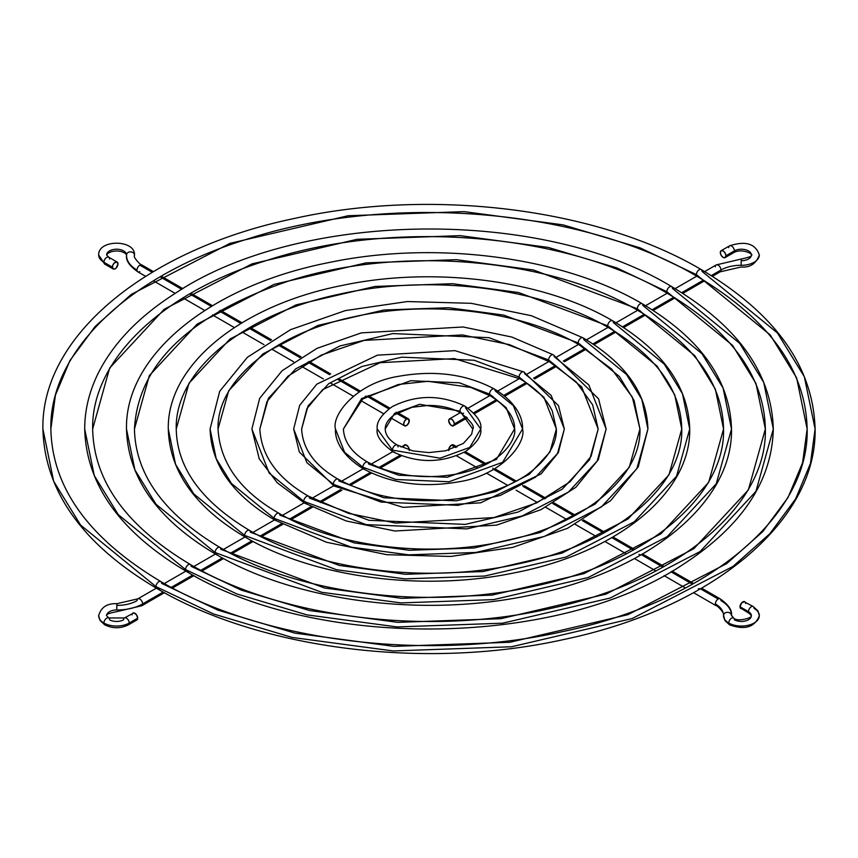 <?xml version="1.0" encoding="UTF-8"?>
<svg xmlns="http://www.w3.org/2000/svg" width="858" height="858" viewBox="0 0 858 858"><rect width="100%" height="100%" fill="white"/><g stroke="black" fill="none" stroke-linecap="round" stroke-linejoin="round"><path stroke-width="1.29" d="M108.741 617.964A3.979 2.295 -60 0 1 109.545 619.776A9.953 5.749 0 0 0 123.616 619.776A3.979 2.295 60 0 1 124.442 617.953A3.979 2.295 60 0 1 127.51 619.015A3.979 2.295 60 0 1 129.247 623.026A17.911 10.339 180 0 1 103.915 623.026A3.979 2.295 120 0 0 104.73 624.839A3.979 2.295 -60 0 1 103.915 623.026A17.911 10.339 180 0 1 98.691 615.261A17.911 10.339 0 0 0 103.915 623.026A3.979 2.295 -60 0 1 105.663 619.004A3.979 2.295 -60 0 1 108.741 617.964A3.979 2.295 120 0 0 105.663 619.004A3.979 2.295 120 0 0 103.915 623.026A17.911 10.339 0 0 0 129.247 623.026A3.979 2.295 -120 0 0 127.499 619.004A3.979 2.295 -120 0 0 124.431 617.964M164.393 592.706L141.827 605.737A3.979 2.295 -120 0 0 142.653 603.914A35.822 20.678 180 0 1 116.742 609.963L116.87 605.373A27.864 16.087 0 0 0 137.023 600.664A3.979 2.295 60 0 1 137.848 598.841A3.979 2.295 60 0 1 140.916 599.903A3.979 2.295 60 0 1 142.653 603.914L163.192 592.052L142.653 603.914A3.979 2.295 60 0 1 141.827 605.737L116.774 611.647C108.837 613.213 105.448 614.564 106.628 615.712L108.719 617.953L124.442 617.953L133.794 612.902L136.443 614.725L137.688 618.146A3.979 2.295 -120 0 0 135.95 614.146A3.979 2.295 -120 0 0 132.883 613.073L132.271 613.781M139.833 271.643A3.979 2.295 -60 0 1 137.827 271.825A3.979 2.295 -60 0 1 137.023 270.013A35.822 20.678 180 0 1 126.523 255.394L126.534 254.987A3.979 3.25 1.6 0 1 130.555 251.844A3.979 3.25 1.6 0 1 134.492 255.126A27.864 16.087 0 0 0 134.492 255.394A27.864 16.087 180 0 1 134.492 255.126A3.979 3.25 -178.4 0 0 130.555 251.844A3.979 3.25 -178.4 0 0 126.534 254.976L125.418 253.389L121.214 251.458L116.388 250.901L111.744 251.512L107.679 253.442L106.628 254.965L108.719 257.207A3.979 2.295 120 0 0 105.652 258.269A3.979 2.295 120 0 0 103.915 262.28A3.979 2.295 -60 0 1 105.663 258.258A3.979 2.295 -60 0 1 108.741 257.218A3.979 2.295 -60 0 1 109.545 259.03M98.67 254.805A17.911 10.339 0 0 0 103.915 262.28L112.355 267.149A3.979 2.295 -60 0 1 114.093 263.149A3.979 2.295 -60 0 1 117.16 262.076A3.979 2.295 -60 0 1 117.986 263.899L116.742 261.926L114.093 263.149L112.57 265.787L112.838 268.683L114.629 269.037L116.248 267.911L117.986 263.899A3.979 2.295 -60 0 1 116.248 267.911A3.979 2.295 -60 0 1 113.181 268.972A3.979 2.295 -60 0 1 112.355 267.149L103.915 262.28A17.911 10.339 180 0 1 98.67 254.805M106.628 254.869A9.953 5.749 180 0 1 116.645 249.217A9.953 5.749 180 0 1 126.534 254.944A9.953 5.749 0 0 0 116.645 249.217A9.953 5.749 0 0 0 106.628 254.869M126.523 255.394A35.822 20.678 180 0 1 126.534 255.062A35.822 20.678 0 0 0 126.523 255.394A35.822 20.678 0 0 0 137.023 270.013A3.979 2.295 120 0 0 137.848 271.836C129.547 265.991 125.772 260.51 126.523 255.394M728.753 247.651A3.979 2.295 60 0 1 729.557 245.838C745.602 240.626 755.512 243.672 759.33 254.965C756.134 263.696 750.074 267.707 741.162 266.988L720.152 271.836A3.979 2.295 -120 0 0 720.977 270.013L711.293 275.611L720.977 270.013A27.864 16.087 180 0 1 741.13 265.304L741.237 259.03L741.13 265.304A17.911 10.339 0 0 0 759.319 255.298A17.911 10.339 180 0 1 741.13 265.304A27.864 16.087 0 0 0 720.977 270.013A3.979 2.295 60 0 1 720.173 271.825M729.557 245.838A3.979 2.295 60 0 1 732.635 246.889A3.979 2.295 60 0 1 734.384 250.901A9.953 5.749 180 0 1 745.377 249.689A9.953 5.749 180 0 1 751.361 255.148A9.953 5.749 0 0 0 745.377 249.689A9.953 5.749 0 0 0 734.384 250.901A3.979 2.295 -120 0 0 732.646 246.9A3.979 2.295 -120 0 0 729.579 245.828L721.138 250.708A3.979 2.295 60 0 1 724.206 251.769A3.979 2.295 60 0 1 725.943 255.781L734.384 250.901A3.979 2.295 60 0 1 733.569 252.713M157.926 588.588A3.979 2.295 -60 0 1 156.821 588.449A3.979 2.295 -60 0 1 155.984 586.625L80.598 525.064L53.657 481.252L42.9 429L53.657 481.252L80.598 525.064L155.984 586.625A3.979 2.295 120 0 0 156.821 588.449C82.668 544.53 44.691 491.387 42.9 429C41.034 336.39 146.386 249.292 293.801 218.586C431.477 187.709 597.64 208.419 701.19 269.551A3.979 2.295 120 0 0 698.133 270.613A3.979 2.295 120 0 0 696.385 274.624L640.036 247.844L563.041 224.86L464.039 211.626L348.123 215.733L229.998 243.361L131.253 294.423L95.259 326.351L69.959 360.499L55.416 395.206L50.858 429L55.416 395.206L69.959 360.499L95.259 326.351L131.253 294.423L229.998 243.361L348.123 215.733L464.039 211.626L563.041 224.86L640.036 247.844L696.385 274.624A3.979 2.295 120 0 0 697.222 276.458A3.979 2.295 -60 0 1 696.385 274.624L770.216 334.91L796.61 377.831L807.142 429L796.61 377.831L770.216 334.91L696.385 274.624A3.979 2.295 -60 0 1 698.133 270.613A3.979 2.295 -60 0 1 701.2 269.562A3.979 2.295 -60 0 1 702.016 271.375L777.402 332.936L804.343 376.748L815.1 429L810.445 463.513L795.602 498.938L769.765 533.805L733.011 566.419L632.185 618.543L511.582 646.75L393.232 650.954L292.138 637.44L213.524 613.963L155.984 586.625L213.524 613.963L292.138 637.44L393.232 650.954L511.582 646.75L632.185 618.543L733.011 566.419L769.765 533.805L795.602 498.938L810.445 463.513L815.1 429C816.966 521.61 711.614 608.708 564.199 639.414C426.523 670.291 260.36 649.581 156.81 588.449M698.315 276.598A3.979 2.295 -60 0 1 697.222 276.458C583.697 208.773 391.023 192.503 248.423 238.738C127.81 275.504 49.356 352.112 50.858 429C52.145 487.709 88.792 538.556 160.789 581.552C262.301 641.57 426.726 662.151 562.505 631.638C707.711 601.479 809.469 515.894 807.142 429C805.855 370.291 769.218 319.444 697.211 276.448M187.473 571.535A3.979 2.295 -60 0 1 186.379 571.385A3.979 2.295 -60 0 1 185.542 569.562L118.307 514.671L94.283 475.589L84.695 429L94.283 475.589L118.307 514.671L185.542 569.562A3.979 2.295 120 0 0 186.379 571.385M668.768 293.661A3.979 2.295 -60 0 1 667.663 293.522A3.979 2.295 -60 0 1 666.827 291.688L616.709 267.868L548.23 247.426L460.167 235.65L357.057 239.307L251.995 263.878L164.168 309.298L109.642 368.071L92.653 429L109.642 368.071L164.168 309.298L251.995 263.878L357.057 239.307L460.167 235.65L548.23 247.426L616.709 267.868L666.827 291.688A3.979 2.295 120 0 0 667.663 293.522M217.031 554.472A3.979 2.295 -60 0 1 215.926 554.322A3.979 2.295 -60 0 1 215.09 552.498L156.027 504.268L134.921 469.937L126.491 429L134.921 469.937L156.027 504.268L215.09 552.498A3.979 2.295 120 0 0 215.926 554.322M639.21 310.725A3.979 2.295 -60 0 1 638.116 310.575A3.979 2.295 -60 0 1 637.28 308.751L533.408 269.98L456.295 259.674L366.001 262.88L273.992 284.395L197.072 324.163L149.324 375.643L134.449 429L149.324 375.643L197.072 324.163L273.992 284.395L366.001 262.88L456.295 259.674L533.408 269.98L637.28 308.751A3.979 2.295 120 0 0 638.116 310.575M276.137 520.345A3.979 2.295 -60 0 1 275.032 520.205A3.979 2.295 -60 0 1 274.195 518.371L231.456 483.472L216.173 458.622L210.081 429L216.173 458.622L231.456 483.472L274.195 518.371A3.979 2.295 120 0 0 275.032 520.205C232.84 495.291 211.197 464.897 210.081 429L219.691 391.312L247.394 357.293L290.519 329.676L345.388 310.585L407.389 301.544L471.214 303.314L531.456 315.744L582.979 337.805C625.16 362.709 646.803 393.103 647.919 429L636.872 468.661L601.383 506.917L544.208 536.475L475.825 552.466L408.719 554.847L351.394 547.189L274.195 518.371L351.394 547.189L408.719 554.847L475.825 552.466L544.208 536.475L601.383 506.917L636.872 468.661L647.919 429L638.309 466.688L610.606 500.707L567.481 528.324L512.612 547.415L450.611 556.456L386.786 554.686L326.544 542.256L275.021 520.195M580.105 344.841A3.979 2.295 -60 0 1 579.011 344.701A3.979 2.295 -60 0 1 578.174 342.878L503.775 315.111L448.541 307.722L383.88 310.017L317.975 325.429L262.891 353.914L228.689 390.787L218.039 429L228.689 390.787L262.891 353.914L317.975 325.429L383.88 310.017L448.541 307.722L503.775 315.111L578.174 342.878A3.979 2.295 120 0 0 579.011 344.701C522.297 311.154 430.04 299.614 354.043 316.763C272.983 333.644 216.624 381.424 218.039 429C220.056 463.148 240.379 491.248 279 513.298A3.979 2.295 120 0 0 275.944 514.36A3.979 2.295 120 0 0 274.195 518.371A3.979 2.295 -60 0 1 275.944 514.36A3.979 2.295 -60 0 1 279.022 513.309A3.979 2.295 -60 0 1 279.826 515.122L354.225 542.889L409.459 550.278L474.12 547.983L540.025 532.571L595.109 504.086L629.311 467.213L639.961 429L634.083 400.45L619.369 376.512L578.174 342.878L619.369 376.512L634.083 400.45L639.961 429L632.325 397.125L611.647 369.09L579 344.701M305.684 503.281A3.979 2.295 -60 0 1 304.59 503.142A3.979 2.295 -60 0 1 303.753 501.308L269.165 473.069L251.877 429L269.165 473.069L303.753 501.308A3.979 2.295 120 0 0 304.59 503.142M550.557 361.904A3.979 2.295 -60 0 1 549.452 361.765A3.979 2.295 -60 0 1 548.616 359.942L488.963 337.677L392.814 333.59L339.972 345.946L295.796 368.79L268.372 398.359L259.835 429L268.372 398.359L295.796 368.79L339.972 345.946L392.814 333.59L488.963 337.677L548.616 359.942A3.979 2.295 120 0 0 549.452 361.765L509.491 344.659L462.494 334.931L364.082 340.411L321.267 355.126L287.913 376.244L266.924 401.662L259.835 429C261.39 456.113 277.627 478.528 308.558 496.235A3.979 2.295 120 0 0 305.502 497.297A3.979 2.295 120 0 0 303.753 501.308L366.216 524.624L466.881 528.893L522.211 515.958L568.468 492.042L597.179 461.089L606.123 429L597.179 461.089L568.468 492.042L522.211 515.958L466.881 528.893L366.216 524.624L303.753 501.308A3.979 2.295 -60 0 1 305.502 497.297A3.979 2.295 -60 0 1 308.569 496.246A3.979 2.295 -60 0 1 309.384 498.058L369.037 520.323L465.186 524.41L518.028 512.054L562.205 489.21L589.628 459.641L598.165 429L581.649 386.904L548.616 359.942L581.649 386.904L598.165 429L592.674 404.869L576.136 381.831L549.442 361.765M335.242 486.218A3.979 2.295 -60 0 1 334.137 486.078A3.979 2.295 -60 0 1 333.301 484.244L306.874 462.676L293.661 429L306.874 462.676L333.301 484.244A3.979 2.295 120 0 0 334.137 486.078L299.356 452.048L293.661 429L299.678 405.33L316.881 384.116L377.37 355.169L454.901 350.643L523.873 371.932A3.979 2.295 120 0 0 520.817 372.983A3.979 2.295 120 0 0 519.069 377.005L474.152 360.242L401.759 357.164L361.969 366.473L328.711 383.665L308.054 405.931L301.63 429L308.054 405.931L328.711 383.665L361.969 366.473L401.759 357.164L474.152 360.242L519.069 377.005A3.979 2.295 120 0 0 519.905 378.828A3.979 2.295 -60 0 1 519.069 377.005L543.94 397.308L556.37 429L543.94 397.308L519.069 377.005A3.979 2.295 -60 0 1 520.817 372.983A3.979 2.295 -60 0 1 523.884 371.943A3.979 2.295 -60 0 1 524.699 373.756L551.126 395.324L564.339 429L557.496 453.517L535.564 477.166L500.225 495.441L457.947 505.33L381.027 502.059L333.301 484.244L381.027 502.059L457.947 505.33L500.225 495.441L535.564 477.166L557.496 453.517L564.339 429L558.322 452.67L541.119 473.884L480.63 502.831L403.099 507.357L334.127 486.068M520.999 378.968A3.979 2.295 -60 0 1 519.905 378.828L454.332 358.59L380.073 362.709L322.651 389.65L306.907 408.676L301.63 429C302.724 449.088 314.886 465.819 338.106 479.182A3.979 2.295 120 0 0 335.049 480.233A3.979 2.295 120 0 0 333.301 484.244A3.979 2.295 -60 0 1 335.049 480.233A3.979 2.295 -60 0 1 338.127 479.182A3.979 2.295 -60 0 1 338.931 480.995L383.848 497.758L456.241 500.836L496.031 491.527L529.289 474.335L549.946 452.069L556.37 429L552.295 411.1C546.61 398.916 535.81 388.159 519.894 378.818M364.789 469.154A3.979 2.295 -60 0 1 363.695 469.015A3.979 2.295 -60 0 1 362.859 467.192L344.594 452.273L335.457 429L344.594 452.273L362.859 467.192A3.979 2.295 120 0 0 363.695 469.015C339.21 454.043 334.877 437.559 335.457 429C331.51 415.379 355.78 383.14 398.316 376.362C434.341 369.884 466.344 374.088 494.315 388.996A3.979 2.295 120 0 0 491.259 390.047A3.979 2.295 120 0 0 489.51 394.058L459.33 382.797L410.692 380.738L361.615 398.541L343.425 429L361.615 398.541L410.692 380.738L459.33 382.797L489.51 394.058A3.979 2.295 120 0 0 490.347 395.892A3.979 2.295 -60 0 0 491.452 396.031M514.575 429C516.731 436.454 505.898 463.288 459.641 473.519C424.935 480.04 394.272 476.244 367.664 462.119A3.979 2.295 120 0 0 364.607 463.17A3.979 2.295 120 0 0 362.859 467.192A3.979 2.295 -60 0 1 364.607 463.17A3.979 2.295 -60 0 1 367.674 462.13A3.979 2.295 -60 0 1 368.49 463.942L398.67 475.203L447.308 477.262L496.385 459.459L514.575 429C514.886 423.798 513.567 410.489 490.336 395.881A3.979 2.295 -60 0 1 489.51 394.058L506.22 407.711L514.575 429L506.22 407.711L489.51 394.058A3.979 2.295 -60 0 1 491.259 390.047A3.979 2.295 -60 0 1 494.337 388.996A3.979 2.295 -60 0 1 495.141 390.808L513.406 405.727L522.543 429L502.649 462.29L449.002 481.756L395.838 479.493L362.859 467.192L395.838 479.493L449.002 481.756L502.649 462.29L522.543 429C526.49 442.621 502.22 474.86 459.684 481.638C423.659 488.116 391.656 483.912 363.685 469.004M246.578 537.408A3.979 2.295 -60 0 1 245.485 537.269A3.979 2.295 -60 0 1 244.648 535.435L193.736 493.876L175.547 464.285L168.286 429L175.547 464.285L193.736 493.876L244.648 535.435A3.979 2.295 120 0 0 245.485 537.269C195.302 507.604 169.573 471.514 168.286 429C167.031 364.832 240.83 305.276 342.535 285.371C434.438 265.959 543.79 280.201 612.526 320.742C662.698 350.396 688.427 386.486 689.714 429L676.554 476.233L634.287 521.793L566.205 556.992L484.759 576.04L404.847 578.871L336.583 569.755L244.648 535.435L336.583 569.755L404.847 578.871L484.759 576.04L566.205 556.992L634.287 521.793L676.554 476.233L689.714 429C690.969 493.168 617.17 552.724 515.465 572.629C423.562 592.041 314.21 577.799 245.474 537.258M609.663 327.788A3.979 2.295 -60 0 1 608.558 327.638A3.979 2.295 -60 0 1 607.721 325.815L518.597 292.546L452.413 283.698L374.935 286.454L295.989 304.912L229.976 339.039L189.007 383.215L176.244 429L189.007 383.215L229.976 339.039L295.989 304.912L374.935 286.454L452.413 283.698L518.597 292.546L607.721 325.815A3.979 2.295 120 0 0 608.558 327.638C540.626 287.451 430.266 273.659 339.307 294.187C242.267 314.393 174.603 371.611 176.244 429C177.016 467.835 201.426 501.63 249.453 530.362A3.979 2.295 120 0 0 246.396 531.424A3.979 2.295 120 0 0 244.648 535.435A3.979 2.295 -60 0 1 246.396 531.424A3.979 2.295 -60 0 1 249.463 530.373A3.979 2.295 -60 0 1 250.279 532.185L339.403 565.454L405.587 574.302L483.065 571.546L562.011 553.088L628.024 518.961L668.993 474.785L681.756 429L674.72 394.798L657.078 366.109L607.721 325.815L657.078 366.109L674.72 394.798L681.756 429C680.984 390.165 656.574 356.37 608.547 327.638M394.348 452.091A3.979 2.295 -60 0 1 393.243 451.951A3.979 2.295 -60 0 1 392.406 450.128L377.252 429L392.406 450.128A3.979 2.295 120 0 0 393.243 451.951C381.166 443.136 375.836 435.489 377.252 429C376.19 422.297 381.166 414.854 392.192 406.671C416.119 394.648 440.315 394.444 464.768 406.049A3.979 2.295 120 0 0 461.711 407.11A3.979 2.295 120 0 0 459.963 411.121L419.637 404.311L394.519 413.417L385.221 429L394.519 413.417L419.637 404.311L459.963 411.121A3.979 2.295 120 0 0 460.8 412.955A3.979 2.295 -60 0 1 459.963 411.121L472.779 429L459.963 411.121A3.979 2.295 -60 0 1 461.711 407.11A3.979 2.295 -60 0 1 464.779 406.059A3.979 2.295 -60 0 1 465.594 407.872L480.748 429L469.744 447.415L440.068 458.183L392.406 450.128L440.068 458.183L469.744 447.415L480.748 429C481.81 435.703 476.834 443.146 465.808 451.329C441.881 463.352 417.685 463.556 393.232 451.951M461.894 413.095A3.979 2.295 -60 0 1 460.8 412.955C451.941 407.979 441.184 405.469 428.507 405.405L412.194 407.26L394.144 414.918C388.106 419.476 385.124 424.174 385.221 429C385.381 435.038 389.382 440.39 397.211 445.055L412.988 450.911L428.828 452.595L445.752 450.75L463.374 443.414L471.653 434.18L472.779 429C474.871 426.501 470.87 421.149 460.789 412.945M396.385 412.891L396.106 412.248M733.569 617.964A3.979 2.295 120 0 0 730.501 619.004A3.979 2.295 120 0 0 728.753 623.026A17.911 10.339 0 0 0 747.146 625.514A17.911 10.339 0 0 0 759.169 617.095A17.911 10.339 180 0 1 747.146 625.514A17.911 10.339 180 0 1 728.753 623.026A3.979 2.295 -60 0 1 730.501 619.004A3.979 2.295 -60 0 1 733.569 617.964A3.979 2.295 -60 0 1 734.384 619.776A9.953 5.749 0 0 0 744.594 621.149A9.953 5.749 0 0 0 751.276 616.484A9.953 5.749 0 0 0 748.455 611.647A9.953 5.749 180 0 1 751.276 616.484M753.27 606.585A3.979 2.295 120 0 0 750.203 607.636A3.979 2.295 120 0 0 748.455 611.647A3.979 2.295 -60 0 1 750.192 607.646A3.979 2.295 -60 0 1 753.26 606.574A3.979 2.295 -60 0 1 754.085 608.397A17.911 10.339 180 0 1 759.169 617.095M720.173 598.852A3.979 2.295 120 0 0 718.167 599.034L700.503 588.835L718.167 599.034A3.979 2.295 120 0 0 715.347 603.914A3.979 2.295 120 0 0 716.162 605.727A3.979 2.295 -60 0 1 715.347 603.914A27.864 16.087 180 0 1 723.509 615.283A27.864 16.087 0 0 0 715.347 603.914A3.979 2.295 -60 0 1 718.167 599.034A3.979 2.295 -60 0 1 720.152 598.841A3.979 2.295 -60 0 1 720.977 600.664A35.822 20.678 180 0 1 731.477 615.283A35.822 20.678 180 0 1 731.466 615.615A3.979 3.25 -178.4 0 0 727.541 612.333A3.979 3.25 -178.4 0 0 723.509 615.465A3.979 3.25 1.6 0 1 727.541 612.333A3.979 3.25 1.6 0 1 731.466 615.615A9.953 5.749 0 0 0 731.466 615.712A9.953 5.749 180 0 1 731.466 615.615A35.822 20.678 0 0 0 731.477 615.283L733.558 617.953C736.443 622.2 752.52 618.103 751.372 615.712L749.281 613.47A3.979 2.295 -60 0 1 748.455 611.647A3.979 2.295 120 0 0 749.259 613.459M723.509 615.54A17.911 10.339 0 0 0 723.509 615.712A17.911 10.339 0 0 0 728.753 623.026A17.911 10.339 180 0 1 723.509 615.712A17.911 10.339 180 0 1 723.509 615.54M462.773 413.395L463.652 413.256M612.548 320.753A3.979 2.295 120 0 0 609.47 321.793A3.979 2.295 120 0 0 607.721 325.815A3.979 2.295 -60 0 1 609.47 321.793A3.979 2.295 -60 0 1 612.548 320.753A3.979 2.295 -60 0 1 613.352 322.565L664.264 364.124L682.453 393.715L689.714 429M553.442 354.88A3.979 2.295 120 0 0 550.364 355.92A3.979 2.295 120 0 0 548.616 359.942A3.979 2.295 -60 0 1 550.364 355.92A3.979 2.295 -60 0 1 553.442 354.88A3.979 2.295 -60 0 1 554.247 356.692L588.835 384.931L606.123 429L598.316 459.674L575.868 487.29L540.969 509.673L496.621 525.128L394.937 531.016L346.246 520.978L304.579 503.131L277.209 482.764L259.234 458.805L251.877 429L259.684 398.326L282.132 370.71L317.031 348.327L361.379 332.872L463.063 326.984L511.754 337.022L553.421 354.869L598.562 398.809L606.123 429M582.99 337.816A3.979 2.295 120 0 0 579.922 338.856A3.979 2.295 120 0 0 578.174 342.878A3.979 2.295 -60 0 1 579.922 338.856A3.979 2.295 -60 0 1 582.99 337.816A3.979 2.295 -60 0 1 583.805 339.629L626.544 374.528L641.827 399.378L647.919 429M642.91 305.502L701.973 353.732L723.08 388.063L731.509 429L716.237 483.805L667.192 536.668L588.202 577.509L493.704 599.613L400.976 602.906L321.771 592.31L215.09 552.498L321.771 592.31L400.976 602.906L493.704 599.613L588.202 577.509L667.192 536.668L716.237 483.805L731.509 429C733 503.153 647.49 572.275 529.407 595.377C422.694 617.921 295.688 601.372 215.916 554.322C157.754 519.916 127.949 478.142 126.491 429C125 354.847 210.51 285.725 328.593 262.623C435.306 240.079 562.312 256.628 642.084 303.678A3.979 2.295 120 0 0 639.028 304.729A3.979 2.295 120 0 0 637.28 308.751L694.798 355.716L715.347 389.146L723.551 429L715.347 389.146L694.798 355.716L637.28 308.751A3.979 2.295 -60 0 1 639.028 304.729A3.979 2.295 -60 0 1 642.095 303.689A3.979 2.295 -60 0 1 642.91 305.502M219.916 547.436A3.979 2.295 120 0 0 216.838 548.476A3.979 2.295 120 0 0 215.09 552.498A3.979 2.295 -60 0 1 216.838 548.476A3.979 2.295 -60 0 1 219.916 547.436A3.979 2.295 -60 0 1 220.721 549.249L324.592 588.02L401.705 598.326L491.999 595.12L584.008 573.605L660.928 533.837L708.676 482.357L723.551 429C722.608 383.537 694.122 344.069 638.105 310.575C549.667 257.84 399.345 245.131 288.191 281.188C189.328 315.025 138.084 364.296 134.449 429C135.392 474.463 163.878 513.942 219.895 547.425C298.981 594.197 427.252 610.263 533.118 586.464C646.321 562.955 725.428 496.256 723.551 429M672.457 288.438L739.693 343.329L763.717 382.411L773.305 429L755.919 491.377L700.107 551.544L610.199 598.026L502.638 623.187L397.104 626.93L306.95 614.875L236.84 593.95L185.542 569.562L236.84 593.95L306.95 614.875L397.104 626.93L502.638 623.187L610.199 598.026L700.107 551.544L755.919 491.377L773.305 429C772.028 481.048 741.998 526.168 683.215 564.36C559.287 647.586 317.074 650.986 186.368 571.385C120.206 532.228 86.315 484.759 84.695 429C84.728 410.231 89.125 391.87 97.887 373.906C112.934 343.543 138.567 316.795 174.785 293.64C298.713 210.414 540.926 207.014 671.632 286.615A3.979 2.295 120 0 0 668.575 287.677A3.979 2.295 120 0 0 666.827 291.688L732.507 345.313L755.973 383.483L765.347 429L755.973 383.483L732.507 345.313L666.827 291.688A3.979 2.295 -60 0 1 668.575 287.677A3.979 2.295 -60 0 1 671.653 286.626A3.979 2.295 -60 0 1 672.457 288.438M191.173 566.312L241.291 590.132L309.77 610.574L397.833 622.35L500.943 618.693L606.005 594.122L693.832 548.702L748.358 489.929L765.347 429C764.231 376.919 731.67 331.756 667.653 293.511C566.688 233.312 395.184 218.822 268.307 259.963C160.993 292.675 91.302 360.8 92.653 429C93.769 481.091 126.33 526.254 190.347 564.489A3.979 2.295 120 0 0 187.291 565.54A3.979 2.295 120 0 0 185.542 569.562A3.979 2.295 -60 0 1 187.291 565.54A3.979 2.295 -60 0 1 190.358 564.5A3.979 2.295 -60 0 1 191.173 566.312M160.811 581.563A3.979 2.295 120 0 0 157.733 582.603A3.979 2.295 120 0 0 155.984 586.625A3.979 2.295 -60 0 1 157.733 582.603A3.979 2.295 -60 0 1 160.811 581.563A3.979 2.295 -60 0 1 161.615 583.376L217.964 610.156L294.959 633.14L393.961 646.374L509.877 642.267L628.002 614.639L726.747 563.577L762.741 531.649L788.041 497.501L802.584 462.794L807.142 429M106.639 615.465A9.953 5.749 180 0 1 116.742 609.963A9.953 5.749 0 0 0 106.639 615.465M156.328 588.17L137.848 598.841L116.838 603.689C107.035 603.281 100.976 607.292 98.67 615.712L100.075 620.506L104.74 624.849C112.634 628.678 120.528 628.678 128.421 624.849L136.862 619.969A3.979 2.295 -120 0 0 137.688 618.146L129.247 623.026A3.979 2.295 60 0 1 128.421 624.849A3.979 2.295 -120 0 0 129.247 623.026L137.688 618.146L137.216 619.68L135.95 620.152M171.278 587.376L192.75 574.989L171.278 587.376M200.858 570.302L222.319 557.915L200.858 570.302M230.448 553.217L251.887 540.84L230.448 553.217M260.038 536.132L281.467 523.766L260.038 536.132M289.65 519.036L311.046 506.692L289.65 519.036M319.294 501.93L340.647 489.596L319.294 501.93M348.991 484.781L370.291 472.479L348.991 484.781M378.839 467.546L400.096 455.276L378.839 467.546M409.245 450.568L409.298 449.967A3.979 2.295 -120 0 0 407.561 445.956A3.979 2.295 -120 0 0 404.493 444.894L403.882 445.592M336.593 486.518L335.65 486.4M307.046 503.582L306.091 503.464M188.824 571.825L187.881 571.718M159.685 588.76L158.322 588.77M139.833 265.143A3.979 2.295 120 0 0 137.023 270.013A3.979 2.295 -60 0 1 139.833 265.143L152.188 272.276L139.833 265.143A3.979 2.295 -60 0 1 141.838 264.95A3.979 2.295 120 0 0 139.833 265.143M181.735 289.328L160.103 276.844L181.735 289.328M211.304 306.403L189.661 293.908L211.304 306.403M240.862 323.466L219.219 310.971L240.862 323.466M270.431 340.54L248.766 328.035L270.431 340.54M300 357.614L278.324 345.098L300 357.614M329.579 374.689L307.872 362.151L329.579 374.689M359.18 391.774L337.43 379.215L359.18 391.774M366.151 396.214L365.197 396.332M388.867 408.912L366.977 396.278L388.867 408.912M406.488 419.09L396.535 413.341L406.488 419.09L408.826 419.176L408.826 422.79L406.488 425.589A3.979 2.295 -60 0 1 404.493 425.783A3.979 2.295 -60 0 1 403.882 422.597A3.979 2.295 -60 0 1 406.488 419.09A3.979 2.295 -60 0 1 408.472 418.886A3.979 2.295 -60 0 1 409.084 422.082A3.979 2.295 -60 0 1 406.488 425.589L404.493 425.783L403.668 423.959L404.493 421.192L406.488 419.09M715.347 266.763A3.979 2.295 60 0 1 716.162 264.95A3.979 2.295 60 0 1 719.229 266.001A3.979 2.295 60 0 1 720.977 270.013A3.979 2.295 -120 0 0 719.24 266.012A3.979 2.295 -120 0 0 716.173 264.94L741.226 259.03C749.27 257.325 752.648 255.974 751.372 254.965C754.579 255.491 742.91 247.372 733.558 252.724A3.979 2.295 -120 0 0 734.384 250.901L725.943 255.781A3.979 2.295 60 0 1 725.117 257.604A3.979 2.295 60 0 1 722.05 256.531A3.979 2.295 60 0 1 720.312 252.531A3.979 2.295 60 0 1 721.138 250.708L720.312 252.531L721.138 255.298L723.122 257.4L725.117 257.604L725.943 255.781L725.117 253.003L723.122 250.901L721.138 250.708M454.332 423.959L466.43 416.977L454.332 423.959L453.078 425.943L450.439 424.721L448.702 420.71A3.979 2.295 60 0 1 449.528 418.886A3.979 2.295 60 0 1 452.595 419.959A3.979 2.295 60 0 1 454.332 423.959A3.979 2.295 60 0 1 453.507 425.783A3.979 2.295 60 0 1 450.439 424.721A3.979 2.295 60 0 1 448.702 420.71L449.528 418.886L451.512 419.09L453.507 421.192L454.332 423.959M473.605 412.837L496.321 399.721L473.605 412.837M503.807 395.399L525.986 382.593L503.807 395.399M533.612 378.196L555.587 365.497L533.612 378.196M563.298 361.057L585.177 348.423L563.298 361.057M592.932 343.94L614.746 331.349L592.932 343.94M622.533 326.855L644.315 314.275L622.533 326.855M652.134 309.77L673.884 297.2L652.134 309.77M681.713 292.685L703.453 280.137L681.713 292.685M492.803 396.332L491.849 396.214M640.572 311.014L639.618 310.907M397.233 445.066A3.979 2.295 120 0 0 394.154 446.106A3.979 2.295 120 0 0 392.406 450.128A3.979 2.295 -60 0 1 394.154 446.106A3.979 2.295 -60 0 1 397.233 445.066A3.979 2.295 -60 0 1 398.037 446.879M740.014 606.778L748.455 611.647L740.014 606.778L741.752 602.766L744.819 601.705A3.979 2.295 120 0 0 741.752 602.766A3.979 2.295 120 0 0 740.014 606.778A3.979 2.295 120 0 0 740.84 608.59L740.014 606.778M745.43 602.402L753.26 606.574L757.914 610.896L759.33 615.712C754.74 627.284 744.819 630.33 729.579 624.849A3.979 2.295 -60 0 1 728.753 623.026A3.979 2.295 120 0 0 729.557 624.839L724.989 620.624L723.509 615.283C725.407 613.985 717.224 605.158 716.173 605.737L693.607 592.706M454.118 445.592L453.078 444.734L451.512 445.087L455.77 447.544L451.512 445.087A3.979 2.295 120 0 0 448.702 450M485.489 464.704L464.071 452.338L485.489 464.704M515.111 481.799L493.629 469.401L515.111 481.799M544.691 498.884L523.187 486.465L544.691 498.884M574.259 515.948L552.734 503.528L574.259 515.948M603.828 533.022L582.292 520.591L603.828 533.022M633.386 550.085L611.851 537.655L633.386 550.085M640.089 554.761L638.942 554.375M662.944 567.159L641.398 554.718L662.944 567.159M692.503 584.223L670.967 571.782L692.503 584.223M699.678 588.77L698.315 588.76M457.089 446.954L453.507 444.894A3.979 2.295 120 0 0 451.512 445.087L449.174 447.887L448.755 450.568M745.581 602.917L745.645 603.528M742.824 608.397L742.277 608.654M741.752 608.772L749.281 613.47M522.758 485.371L523.037 486.014M492.803 468.125L493.211 469.154M741.237 259.03L741.258 260.714A9.953 5.749 0 0 0 751.361 255.148M113.181 268.972L104.74 264.103A3.979 2.295 -60 0 1 103.915 262.28A3.979 2.295 120 0 0 104.74 264.103L98.67 254.965C98.069 239.167 135.36 239.425 134.492 254.965L134.492 255.394C132.604 256.681 140.755 265.508 141.827 264.94L153.335 271.589M409.298 450A3.979 2.295 -120 0 0 409.298 449.967L408.472 447.19L405.931 444.83L400.911 446.954M403.721 446.106L403.668 446.718M132.057 614.896L132.121 614.296M135.425 620.023L134.878 619.776M116.849 603.689L116.742 609.963A35.822 20.678 0 0 0 142.653 603.914A3.979 2.295 -120 0 0 140.905 599.892A3.979 2.295 -120 0 0 137.827 598.852M490.336 395.881L470.849 387.451L428.045 381.274L398.262 384.502L362.677 399.024L343.425 429C344.047 442.063 352.134 453.099 367.664 462.119M164.307 583.558L185.886 571.106M193.865 566.495L215.433 554.043M223.423 549.431L244.991 536.979M252.981 532.368L274.539 519.916M282.539 515.293L304.097 502.852M312.108 498.23L333.644 485.789M341.677 481.156L363.202 468.725M371.257 464.081L392.76 451.662M117.16 262.076L108.719 257.207M137.848 271.836L145.592 276.308M153.421 280.823L175.171 293.393M182.979 297.898L204.762 310.467M212.548 314.972L234.363 327.563M242.128 332.046L263.985 344.669M271.707 349.12L293.64 361.786M301.308 366.216L323.359 378.936M330.941 383.322L353.217 396.181M360.65 400.471L383.58 413.706M390.669 417.803L404.493 425.783M716.173 264.94L704.665 271.589M696.728 276.169L675.107 288.653M667.17 293.232L645.548 305.716M637.623 310.296L615.99 322.78M608.065 327.359L586.432 339.843M578.517 344.423L556.874 356.917M548.959 361.486L527.305 373.981M519.412 378.55L497.726 391.066M489.854 395.613L468.093 408.172M460.296 412.666L449.528 418.886M815.1 429C813.309 366.613 775.332 313.47 701.19 269.551M773.305 429C771.685 373.241 737.794 325.772 671.632 286.615M765.347 429C767.449 506.081 677.016 582.217 547.812 609.051C426.994 636.207 280.641 617.878 190.347 564.489M731.509 429C730.051 379.858 700.246 338.084 642.084 303.678M639.961 429C641.376 476.608 584.931 524.442 503.732 541.28C427.767 558.365 335.65 546.814 279 513.298M598.165 429L591.087 456.327L570.109 481.746L536.754 502.863L493.94 517.578L395.517 523.069L348.509 513.341L308.558 496.235M564.339 429L558.494 405.652L523.873 371.932M556.37 429C556.799 438.191 553.313 456.145 525.847 475.493C511.743 484.781 494.573 491.655 474.345 496.106C423.015 505.78 377.606 500.139 338.106 479.182M522.543 429C523.123 420.206 518.554 403.775 494.315 388.996M681.756 429C683.397 486.432 615.626 543.704 518.425 563.867C427.509 584.309 317.31 570.506 249.453 530.362M480.748 429C482.099 422.393 476.769 414.746 464.768 406.049M685.499 588.03L664.06 575.643M655.92 570.945L634.47 558.558M626.329 553.86L604.901 541.484M596.728 536.765L575.321 524.41M567.095 519.658L545.72 507.325M537.43 502.541L516.098 490.218M507.7 485.371L486.411 473.08M477.788 468.103L456.51 455.812M731.477 615.283C732.217 610.156 728.453 604.675 720.152 598.841L701.672 588.17M693.693 583.558L672.125 571.106M664.135 566.495L642.567 554.043M634.577 549.431L613.009 536.979M605.019 532.368L583.461 519.916M575.461 515.293L553.903 502.852M545.892 498.23L524.356 485.789M516.323 481.156L494.798 468.725M486.743 464.081L465.24 451.662M720.152 271.836L712.408 276.308M704.579 280.823L682.829 293.393M675.021 297.898L653.238 310.467M645.452 314.972L623.637 327.563M615.872 332.046L594.015 344.669M586.293 349.12L564.36 361.786M556.692 366.216L534.641 378.936M527.059 383.322L504.783 396.181M497.35 400.471L474.42 413.706M467.331 417.803L453.507 425.783M725.117 257.604L733.558 252.724M161.272 276.169L182.883 288.642M190.83 293.232L212.452 305.716M220.377 310.296L242.01 322.78M249.935 327.359L271.568 339.843M279.483 344.423L301.126 356.917M309.041 361.486L330.695 373.981M338.588 378.55L360.274 391.066M368.146 395.613L389.907 408.172M397.704 412.666L408.472 418.886M172.501 588.03L193.951 575.643M202.08 570.945L223.53 558.558M231.671 553.86L253.099 541.484M261.272 536.765L282.679 524.41M290.905 519.658L312.28 507.325M320.57 502.541L341.902 490.218M350.3 485.371L371.589 473.08M380.212 468.103L401.49 455.812"/></g></svg>

